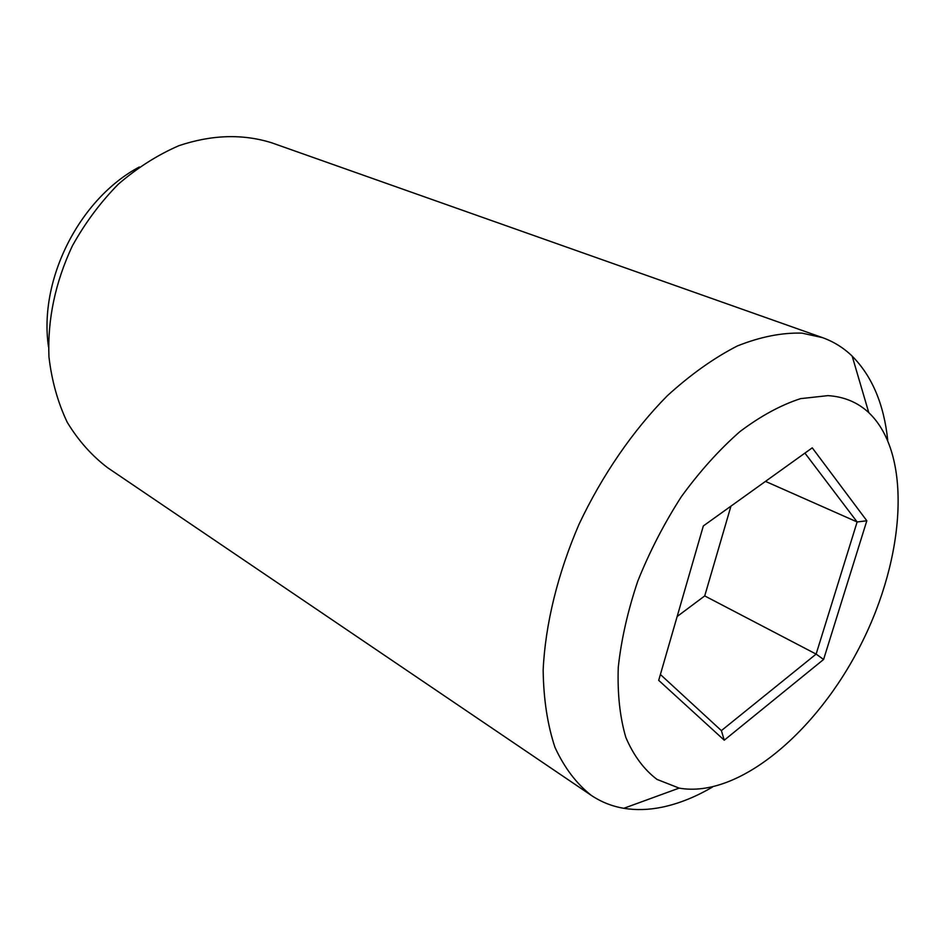 <?xml version="1.0" encoding="UTF-8"?>
<svg xmlns="http://www.w3.org/2000/svg" width="946" height="946" viewBox="0 0 946 946"><rect width="100%" height="100%" fill="white"/><g stroke="black" fill="none" stroke-linecap="round" stroke-linejoin="round"><path stroke-width="1.42" d="M677.147 616.508L704.723 595.921L816.126 654.1L823.588 659.48L724.258 740.198L658.7 680.351L703.327 525.952L812.259 447.836L866.832 520.761L857.135 521.967L804.928 453.099M724.258 740.198L721.384 730.619L816.126 654.1L857.135 521.967L765.48 481.384M704.723 595.921L730.951 506.145M866.832 520.761L823.588 659.48M827.975 395.629C844.068 396.67 857.667 402.346 868.783 412.645C912.334 453.926 905.488 556.721 861.002 644.344C816.883 732.157 738.211 798.661 679.145 788.113L657.009 779.409C643.99 769.571 633.595 755.57 625.838 737.431C619.878 717.103 617.36 693.725 618.27 667.285C621.274 639.579 627.789 610.856 637.793 581.104C649.677 551.483 664.222 523.304 681.427 496.579C699.768 471.392 719.244 449.752 739.867 431.648C760.619 416.027 780.852 405.03 800.553 398.644L827.975 395.629M660.391 674.498L721.384 730.619M139.322 166.981C79.452 198.695 38.49 279.803 48.506 346.815M712.421 787.084C695.499 796.993 678.767 803.686 662.212 807.163C648.838 809.93 636.043 810.296 623.804 808.298C612.027 806.311 601.171 801.995 591.25 795.35C576.481 783.702 564.407 767.762 555.042 747.541C547.509 725.026 543.548 699.2 543.158 670.052C545.286 624.573 557.596 573.986 579.035 524.273C602.235 475.129 632.945 430.56 667.297 395.771C690.615 374.533 713.982 357.919 737.395 345.94C760.359 336.8 781.893 332.531 801.995 333.134L822.441 337.616C833.686 341.648 843.596 347.821 852.18 356.134C872.07 376.189 883.907 404.167 887.715 440.044M822.441 337.616L271.774 142.822C242.779 133.741 211.869 134.675 179.031 145.637C157.686 154.872 137.477 167.69 118.416 184.092C100.465 202.302 85.093 222.937 72.31 245.984C55.246 282.476 47.466 319.405 48.944 356.796C51.711 380.611 57.801 402.428 67.213 422.247C78.293 440.517 91.774 455.676 107.655 467.75L591.25 795.35M868.783 412.645L852.18 356.134M679.145 788.113L623.804 808.298"/></g></svg>
